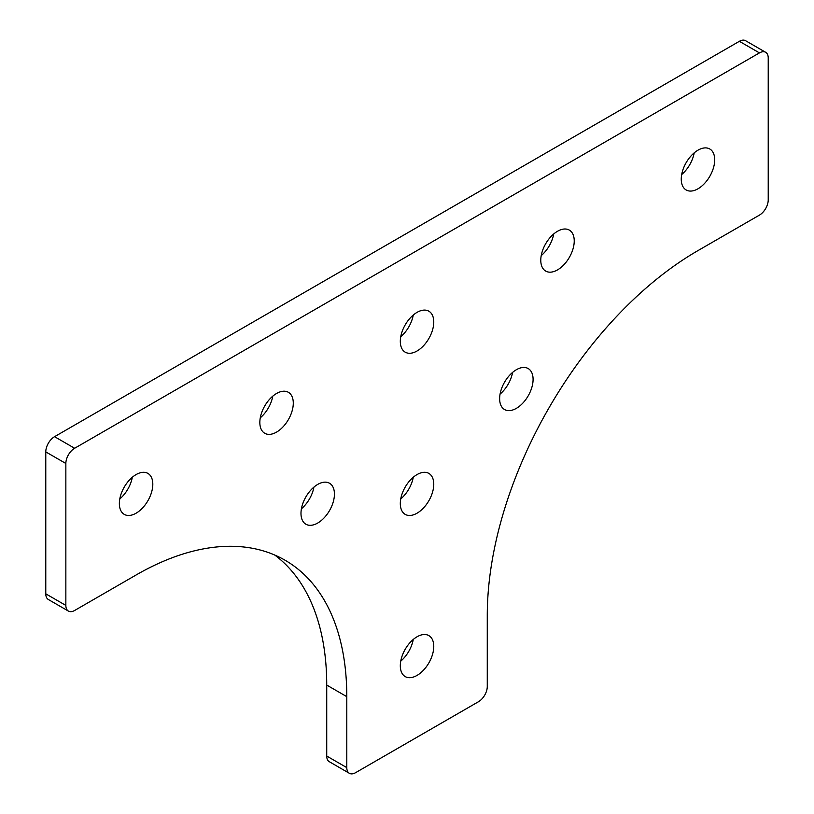 <?xml version="1.0" encoding="UTF-8"?>
<svg xmlns="http://www.w3.org/2000/svg" width="814" height="814" viewBox="0 0 814 814"><rect width="100%" height="100%" fill="white"/><g stroke="black" fill="none" stroke-linecap="round" stroke-linejoin="round"><path stroke-width="1.22" d="M301.414 508.781A23.657 13.655 120 0 0 313.929 487.098M317.704 523.046A23.657 13.655 120 0 0 333.16 502.207A23.657 13.655 120 0 0 329.528 483.251A23.657 13.655 120 0 0 317.704 484.422A23.657 13.655 120 0 0 302.259 505.26A23.657 13.655 120 0 0 305.881 524.216A23.657 13.655 120 0 0 317.704 523.046M119.8 498.941A23.657 13.655 120 0 0 132.316 477.258M136.091 513.207A23.657 13.655 120 0 0 151.536 492.358A23.657 13.655 120 0 0 147.914 473.412A23.657 13.655 120 0 0 136.091 474.582A23.657 13.655 120 0 0 120.635 495.421A23.657 13.655 120 0 0 124.267 514.377A23.657 13.655 120 0 0 136.091 513.207M260.266 417.836A23.657 13.655 120 0 0 272.782 396.153M276.567 432.102A23.657 13.655 120 0 0 292.012 411.263A23.657 13.655 120 0 0 288.39 392.307A23.657 13.655 120 0 0 276.567 393.477A23.657 13.655 120 0 0 261.111 414.326A23.657 13.655 120 0 0 264.733 433.272A23.657 13.655 120 0 0 276.567 432.102M417.033 351.007A23.657 13.655 -60 0 1 405.209 352.177A23.657 13.655 -60 0 1 401.587 333.221A23.657 13.655 -60 0 1 417.033 312.373A23.657 13.655 -60 0 1 428.866 311.202A23.657 13.655 -60 0 1 432.488 330.158A23.657 13.655 -60 0 1 417.033 351.007M516.361 408.353A23.657 13.655 -60 0 1 504.538 409.523A23.657 13.655 -60 0 1 500.915 390.567A23.657 13.655 -60 0 1 516.361 369.729A23.657 13.655 -60 0 1 528.194 368.559A23.657 13.655 -60 0 1 531.817 387.505A23.657 13.655 -60 0 1 516.361 408.353M697.985 188.797A23.657 13.655 -60 0 1 686.151 189.967A23.657 13.655 -60 0 1 682.529 171.021A23.657 13.655 -60 0 1 697.985 150.173A23.657 13.655 -60 0 1 709.808 149.003A23.657 13.655 -60 0 1 713.43 167.959A23.657 13.655 -60 0 1 697.985 188.797M417.033 675.417A23.657 13.655 -60 0 1 405.209 676.587A23.657 13.655 -60 0 1 401.587 657.631A23.657 13.655 -60 0 1 417.033 636.792A23.657 13.655 -60 0 1 428.866 635.612A23.657 13.655 -60 0 1 432.488 654.568A23.657 13.655 -60 0 1 417.033 675.417M557.509 269.902A23.657 13.655 -60 0 1 545.685 271.072A23.657 13.655 -60 0 1 542.053 252.116A23.657 13.655 -60 0 1 557.509 231.278A23.657 13.655 -60 0 1 569.332 230.108A23.657 13.655 -60 0 1 572.964 249.053A23.657 13.655 -60 0 1 557.509 269.902M417.033 513.207A23.657 13.655 -60 0 1 405.209 514.377A23.657 13.655 -60 0 1 401.587 495.421A23.657 13.655 -60 0 1 417.033 474.582A23.657 13.655 -60 0 1 428.866 473.412A23.657 13.655 -60 0 1 432.488 492.368A23.657 13.655 -60 0 1 417.033 513.207M68.427 611.09L48.352 599.501A12.414 7.173 -60 0 1 45.777 593.823L65.853 605.413A12.414 7.173 120 0 0 68.427 611.09A12.414 7.173 120 0 0 74.634 610.48L136.091 574.999A297.985 172.049 120 0 1 285.083 560.236A297.985 172.049 120 0 1 346.795 696.652L346.795 767.612A12.414 7.173 120 0 0 349.369 773.3A12.414 7.173 120 0 0 355.576 772.69L478.49 701.719A12.414 7.173 120 0 0 487.271 686.517L487.271 615.547A297.985 172.049 -60 0 1 697.985 250.59L759.442 215.11A12.414 7.173 120 0 0 768.223 199.898L768.223 57.967A12.414 7.173 120 0 0 765.648 52.289A12.414 7.173 120 0 0 759.442 52.9L74.634 448.27A12.414 7.173 120 0 0 65.853 463.481L45.777 451.892A12.414 7.173 -60 0 1 54.558 436.68L74.634 448.27M346.795 696.652L326.729 685.062L326.729 756.033L346.795 767.612M759.442 52.9L739.366 41.311L54.558 436.68M413.258 477.258A23.657 13.655 -60 0 1 400.742 498.941M553.734 233.954A23.657 13.655 -60 0 1 541.218 255.637M413.258 639.468A23.657 13.655 -60 0 1 400.742 661.151M694.2 152.849A23.657 13.655 -60 0 1 681.684 174.532M512.586 372.405A23.657 13.655 -60 0 1 500.071 394.088M413.258 315.059A23.657 13.655 -60 0 1 400.742 336.731M326.729 685.062A297.985 172.049 120 0 0 274.705 555.026M45.777 593.823L45.777 451.892M739.366 41.311A12.414 7.173 -60 0 1 745.573 40.7L765.648 52.289M349.369 773.3L329.304 761.711A12.414 7.173 -60 0 1 326.729 756.033M65.853 605.413L65.853 463.481"/></g></svg>

